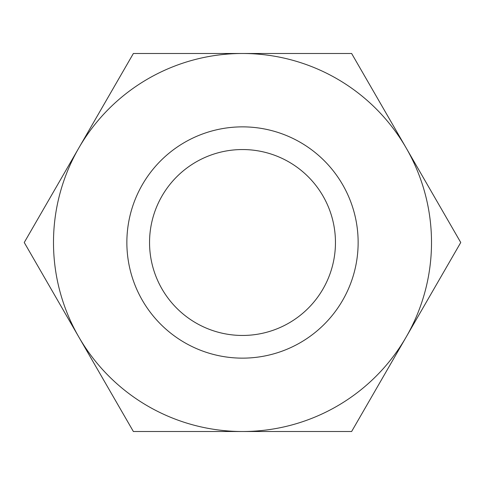 <?xml version="1.0" encoding="UTF-8"?>
<svg xmlns="http://www.w3.org/2000/svg" width="485" height="485" viewBox="0 0 485 485"><rect width="100%" height="100%" fill="white"/><g stroke="black" fill="none" stroke-linecap="round" stroke-linejoin="round"><path stroke-width="0.73" d="M242.5 431.511L133.375 431.511L78.812 337.002A189.011 189.011 0 0 1 78.812 147.998L133.375 53.489L242.5 53.489A189.011 189.011 0 0 1 406.187 337.002L351.625 431.511L242.5 431.511A189.011 189.011 0 0 1 78.812 337.002L24.25 242.5L78.812 147.998A189.011 189.011 0 0 1 242.5 53.489L351.625 53.489L460.75 242.5L406.187 337.002A189.011 189.011 0 0 1 242.5 431.511M242.5 126.864A115.636 115.636 0 0 1 342.646 300.318A115.636 115.636 0 0 1 142.354 300.318A115.636 115.636 0 0 1 242.5 126.864M242.5 149.544A92.956 92.956 0 0 0 149.544 242.5A92.956 92.956 0 0 0 242.5 335.456A92.956 92.956 0 0 0 335.456 242.5A92.956 92.956 0 0 0 242.5 149.544"/></g></svg>
